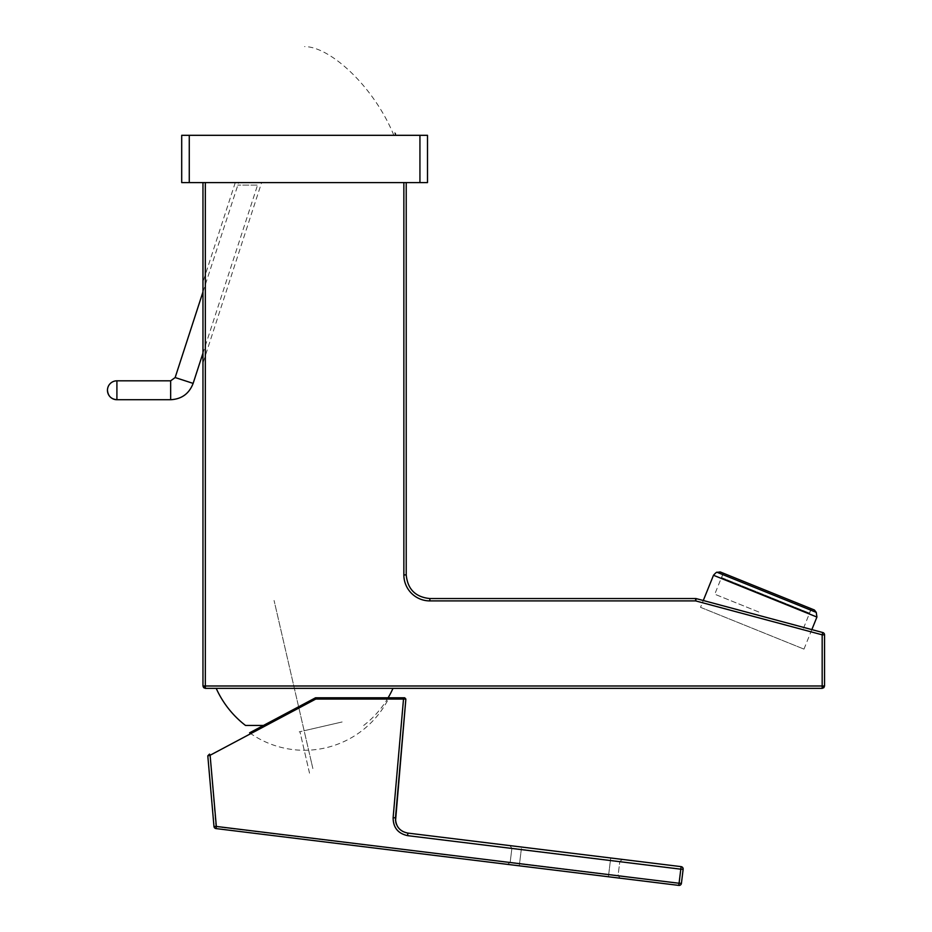 <?xml version="1.0" encoding="UTF-8"?>
<svg xmlns="http://www.w3.org/2000/svg" width="932" height="932" viewBox="0 0 932 932"><rect width="100%" height="100%" fill="white"/><g stroke="black" fill="none" stroke-linecap="round" stroke-linejoin="round"><path stroke-width="0.7" stroke-dasharray="4.66 3.5" d="M181.705 182.59L427.497 182.59L427.497 135.315L181.705 135.315L181.705 182.59M406.224 182.59L205.331 182.59L406.224 182.59M205.331 182.59L202.966 182.59L205.331 182.59L205.331 685.987L203.665 685.987L203.968 687.35L205.331 687.665L205.331 685.987L822.175 685.987L822.175 687.665L823.55 687.35L823.853 685.987L822.175 685.987L822.175 634.82L824.54 634.82A2.365 2.365 0 0 0 822.793 632.537L822.175 634.82L695.633 600.907L695.936 598.565L695.633 600.907L429.862 600.907L429.862 598.542L695.633 598.542M393.84 135.315C374.233 87.072 330.429 46.6 304.601 46.6M823.55 687.35L822.175 688.352L823.853 687.665L824.54 685.987L823.853 685.987M202.966 363.049L202.966 281.988L202.966 363.049L261.612 182.59L235.272 182.59L261.612 182.59M202.966 182.59L202.966 685.987L203.665 687.665L205.331 688.352L205.331 687.665M392.989 688.352L216.201 688.352M803.966 649.115L811.842 629.601L703.287 600.511L700.526 607.326L803.966 649.115L700.526 607.326M696.227 598.67L695.633 598.589M257.582 182.59L238.674 182.59L257.582 182.59L257.558 185.107L237.672 185.107L257.558 185.107L202.966 353.112M405.863 699.058L403.509 697.777L403.509 699.058L405.863 699.058M407.878 833.091L407.587 835.643L683.144 869.265L681.42 883.338L679.078 883.256L681.094 866.632L407.878 833.091L402.88 831.495M521.582 847.048L622.448 859.432L509.851 845.604L521.582 847.048L519.567 863.463L608.701 874.414L610.425 860.341L521.291 849.39L610.425 860.341L608.701 874.414L519.567 863.463L521.291 849.39L511.901 848.237L510.177 862.321L511.901 848.237L509.851 845.604L511.901 848.237L521.291 849.39L521.582 847.048M403.509 697.777L315.237 697.917L249.601 732.808L315.237 697.917L315.785 699.058L210.108 755.258L209.549 754.104L208.43 754.71L207.801 755.852L210.108 755.258L216.049 828.583L678.787 885.4L679.078 883.256L213.976 826.439M608.41 876.756L519.275 865.816L608.41 876.756L608.701 874.414L618.079 875.567L619.815 861.494L618.079 875.567L620.141 878.2L618.079 875.567L608.701 874.414L608.41 876.756M507.544 864.372L510.177 862.321L507.544 864.372L519.275 865.816L519.567 863.463L510.177 862.321L507.544 864.372L510.177 862.321L519.567 863.463L519.275 865.816M395.471 817.772L393.118 817.772L403.509 699.058L315.785 699.058L315.785 697.788L389.028 697.777L315.494 697.812L249.601 732.808A94.54 94.54 0 0 0 389.028 697.777M400.585 829.958L399.537 829.002M397.137 825.764L396.519 824.482M395.762 822.129L395.541 820.824M683.144 869.265A2.365 2.365 0 0 0 681.094 866.632M622.448 859.432L619.815 861.494L622.448 859.432L619.815 861.494L610.425 860.341L619.815 861.494L622.448 859.432M311.521 762.714L274.532 602.456C273.915 599.812 273.915 599.812 274.532 602.456L311.521 762.714C313.758 772.372 313.758 772.372 311.521 762.714M309.517 773.152L299.953 731.702L299.195 731.876L323.253 726.319L299.953 731.702L309.517 773.152M342.137 721.962L323.253 726.319L342.137 721.962M303.844 730.804L341.287 722.16L303.844 730.804M245.512 725.446L263.453 725.446M721.589 577.595L809.465 613.105L721.589 577.595L723.36 573.215L811.236 608.724L723.36 573.215M720.18 571.933L814.405 610.006M767.292 590.97L811.341 608.771L767.292 590.97M758.799 612.009L714.751 594.208L758.799 612.009M189.266 182.59L189.266 135.315M419.936 182.59L419.936 135.315M406.224 574.916L403.859 574.916A25.991 25.991 0 0 0 429.862 600.907M403.859 574.916L403.859 182.59M116.908 380.815L116.908 399.723M170.649 399.723L170.649 380.815M193.134 383.39L175.146 377.553M407.587 835.643C398.011 833.534 393.188 827.581 393.118 817.772M610.425 860.341L610.716 857.988L610.425 860.341M713.493 575.265L816.921 617.054M717.209 572.353L816.257 612.371M395.995 135.315L394.83 132.577M395.191 133.427L394.877 132.705M235.272 182.59L202.966 281.988M202.966 291.926L238.674 182.59M511.901 848.237L509.851 845.604L511.901 848.237M618.079 875.567L620.141 878.2L618.079 875.567M363.678 725.446A96.905 96.905 0 0 0 388.12 697.777M809.465 613.105L811.236 608.724M723.255 573.18L714.751 594.208M811.341 608.771L802.848 629.799"/><path stroke-width="1.4" d="M427.497 182.59L181.705 182.59L181.705 135.315L427.497 135.315L427.497 182.59M393.84 135.315L213.358 135.315L393.84 135.315M695.633 598.589L696.227 598.67L695.633 600.907L695.633 598.589L696.239 598.624L822.793 632.537L822.175 634.82L824.54 634.82L824.54 685.987L823.853 687.665L822.175 688.352L205.331 688.352L203.665 687.665L202.966 685.987L203.665 685.987L202.966 685.987L202.966 182.59M816.257 612.371L717.209 572.353L720.18 571.933L814.405 610.006L816.257 612.371L816.921 617.054L811.842 629.601L822.793 632.537A2.365 2.365 104.8 0 1 824.54 634.82L824.54 685.987L822.175 688.352L822.175 634.82L695.633 600.907L429.862 600.907A25.991 25.991 0 0 1 403.859 574.916L406.224 574.916C407.633 589.257 415.521 597.132 429.862 598.542C415.521 597.132 407.633 589.257 406.224 574.916L406.224 182.59L406.224 574.916M816.921 617.054L713.493 575.265L703.287 600.511L696.239 598.624A2.295 2.295 0 0 0 695.633 598.542L429.862 598.542L429.862 600.907M205.331 182.59L205.331 685.987L203.665 685.987L203.968 687.35L205.331 688.352L822.175 688.352M193.134 383.39L175.146 377.553L170.649 380.815L116.908 380.815L116.908 399.723C111.164 399.164 108.019 396.018 107.46 390.275A9.448 9.448 0 0 0 116.908 399.723L170.649 399.723C181.67 399.129 189.161 393.688 193.134 383.39L202.966 353.112M207.801 755.852L209.549 754.104L210.108 755.258L207.801 755.852L213.976 826.439A2.365 2.365 0 0 0 216.049 828.583A2.365 2.365 46.1 0 1 213.976 826.439L207.801 755.852L208.523 755.712M249.601 732.808L315.494 697.812L315.785 699.058L315.785 697.777L404.686 697.777L405.863 699.058L403.509 699.058L403.509 697.777M404.896 699.105L405.863 699.058L395.471 817.772C395.622 826.358 399.758 831.472 407.878 833.091L681.094 866.632A2.365 2.365 0 0 1 683.144 869.265L681.42 883.338A2.365 2.365 0 0 1 678.787 885.4L216.049 828.583L216.329 826.439L213.976 826.439M620.141 878.2L608.41 876.756L620.141 878.2M519.275 865.816L507.544 864.372M402.88 831.495L400.585 829.958M399.537 829.002L398.547 827.896M398.197 827.453L397.137 825.764M396.519 824.482L396.24 823.772M396.088 823.294L395.762 822.129M395.541 820.824L405.863 699.058M683.144 869.265L680.803 869.183L679.078 883.256L681.42 883.338A2.365 2.365 0 0 1 678.787 885.4L679.078 883.256L216.329 826.439L210.108 755.258L315.785 699.058L403.509 699.058L393.118 817.772L395.471 817.772M407.878 833.091L407.587 835.643L680.803 869.183L681.094 866.632M263.453 725.446L245.512 725.446A96.905 96.905 0 0 1 216.201 688.352L392.989 688.352A96.905 96.905 0 0 1 388.12 697.777M419.936 182.59L419.936 135.315M189.266 182.59L189.266 135.315M823.853 685.987L205.331 685.987L205.331 687.665M205.331 688.352L203.968 687.35M822.793 632.537A2.365 2.365 104.8 0 1 824.54 634.82M403.859 182.59L403.859 574.916M170.649 380.815L170.649 399.723M393.118 817.772C393.188 827.581 398.011 833.534 407.587 835.643M395.459 134.045L395.191 133.427M175.146 377.553L202.966 291.926M116.908 380.815A9.448 9.448 0 0 0 107.46 390.275M717.209 572.353C717.023 571.747 715.776 572.714 713.493 575.265"/></g></svg>
